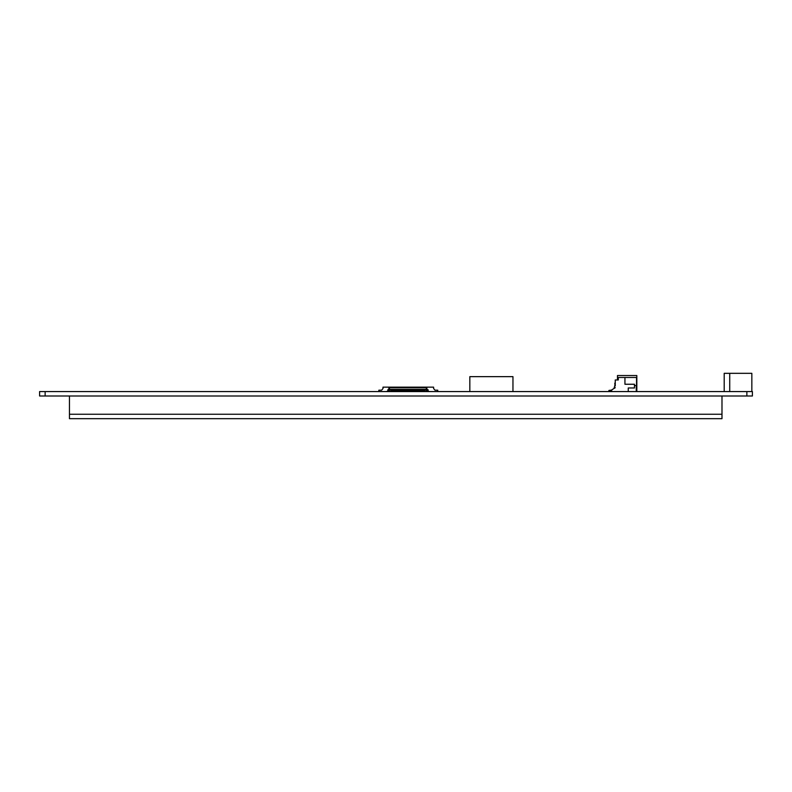 <?xml version="1.0" encoding="UTF-8"?>
<svg xmlns="http://www.w3.org/2000/svg" width="792" height="792" viewBox="0 0 792 792"><rect width="100%" height="100%" fill="white"/><g stroke="black" fill="none" stroke-linecap="round" stroke-linejoin="round"><path stroke-width="1.19" d="M45.134 391.575L39.6 391.575L39.6 396L45.134 396L45.134 391.575L746.866 391.575L746.866 396L752.4 396L752.4 391.575L746.866 391.575M746.866 396L45.134 396M721.987 396L721.987 414.246L69.458 414.246L69.458 396M469.834 391.575L469.834 376.645L512.959 376.645L512.959 391.575M614.156 388.169L614.156 388.169A2.95 2.95 0 0 1 615.255 385.862L615.255 379.962L618.304 379.962L618.304 377.477L624.938 377.477L624.938 384.249L634.451 384.249L634.451 387.981L628.254 387.981L628.254 391.575M624.938 377.477L636.55 377.477L636.55 391.575M615.255 387.704L611.662 389.921L611.662 391.575M634.451 385.496L636.273 385.496L636.273 391.575M609.177 390.426L610.464 390.199L610.464 391.575L608.899 391.298L608.899 390.466L611.662 390.199M724.195 391.575L724.195 373.329L751.846 373.329L751.846 391.575M729.729 391.575L729.729 373.329M614.711 386.447L615.047 382.932M636.827 391.575L636.827 375.537L617.473 375.537L617.473 379.962M614.711 383.278L615.255 382.724M383.001 388.535L381.625 390.199L383.001 388.535L383.001 387.149L433.6 387.149L433.6 388.535L434.986 390.199L433.6 388.535M437.748 391.575L437.748 390.199L434.986 390.199M381.625 390.199L378.853 390.199L378.853 391.575M388.941 391.575L388.892 387.704L426.888 387.704L426.829 391.575M424.987 389.644L427.571 389.644M388.535 389.367L426.413 389.367L426.245 391.575M422.779 389.644L423.967 389.644M420.562 389.644L421.76 389.644M418.354 389.644L419.542 389.644M416.147 389.644L417.334 389.644M413.929 389.644L415.117 389.644M411.721 389.644L412.909 389.644M391.812 389.644L393 389.644M394.02 389.644L395.208 389.644M396.238 389.644L397.426 389.644M398.445 389.644L399.633 389.644M400.663 389.644L401.851 389.644M402.871 389.644L404.059 389.644M405.078 389.644L406.276 389.644M407.296 389.644L408.484 389.644M409.504 389.644L410.692 389.644M389.535 391.575L389.367 389.644L390.793 389.644M387.823 391.575L387.981 389.862L389.367 389.644L389.506 387.704M426.264 387.704L426.413 389.367L428.076 389.753L428.274 391.377L429.997 391.575M409.504 389.367L409.504 391.575M408.484 389.367L408.484 391.575M407.296 389.367L407.296 391.575M406.276 389.367L406.276 391.575M405.078 389.367L405.078 391.575M404.059 389.367L404.059 391.575M402.871 389.367L402.871 391.575M401.851 389.367L401.851 391.575M400.663 389.367L400.663 391.575M399.633 389.367L399.633 391.575M398.445 389.367L398.445 391.575M397.426 389.367L397.426 391.575M396.238 389.367L396.238 391.575M395.208 389.367L395.208 391.575M394.02 389.367L394.02 391.575M393 389.367L393 391.575M391.812 389.367L391.812 391.575M390.793 389.367L390.793 391.575M411.721 389.367L411.721 391.575M410.692 389.367L410.692 391.575M413.929 389.367L413.929 391.575M412.909 389.367L412.909 391.575M416.147 389.367L416.147 391.575M415.117 389.367L415.117 391.575M418.354 389.367L418.354 391.575M417.334 389.367L417.334 391.575M420.562 389.367L420.562 391.575M419.542 389.367L419.542 391.575M422.779 389.367L422.779 391.575M421.76 389.367L421.76 391.575M424.987 389.367L424.987 391.575M423.967 389.367L423.967 391.575M427.957 391.575L427.799 389.862M388.09 389.367L387.506 391.377L385.783 391.575M69.458 414.246L69.458 418.671L721.987 418.671L721.987 414.246L69.458 414.246M408.484 391.377L409.504 391.377M408.484 391.159L409.504 391.159M408.484 389.753L409.504 389.753M406.276 391.377L407.296 391.377M406.276 391.159L407.296 391.159M406.276 389.753L407.296 389.753M404.059 391.377L405.078 391.377M404.059 391.159L405.078 391.159M404.059 389.753L405.078 389.753M401.851 391.377L402.871 391.377M401.851 391.159L402.871 391.159M401.851 389.753L402.871 389.753M399.633 391.377L400.663 391.377M399.633 391.159L400.663 391.159M399.633 389.753L400.663 389.753M397.426 391.377L398.445 391.377M397.426 391.159L398.445 391.159M397.426 389.753L398.445 389.753M395.208 391.377L396.238 391.377M395.208 391.159L396.238 391.159M395.208 389.753L396.238 389.753M393 391.377L394.02 391.377M393 391.159L394.02 391.159M393 389.753L394.02 389.753M390.793 391.377L391.812 391.377M390.793 391.159L391.812 391.159M390.793 389.753L391.812 389.753M410.692 391.377L411.721 391.377M410.692 391.159L411.721 391.159M410.692 389.753L411.721 389.753M412.909 391.377L413.929 391.377M412.909 391.159L413.929 391.159M412.909 389.753L413.929 389.753M415.117 391.377L416.147 391.377M415.117 391.159L416.147 391.159M415.117 389.753L416.147 389.753M417.334 391.377L418.354 391.377M417.334 391.159L418.354 391.159M417.334 389.753L418.354 389.753M419.542 391.377L420.562 391.377M419.542 391.159L420.562 391.159M419.542 389.753L420.562 389.753M421.76 391.377L422.779 391.377M421.76 391.159L422.779 391.159M421.76 389.753L422.779 389.753M423.967 391.377L424.987 391.377M423.967 391.159L424.987 391.159M423.967 389.753L424.987 389.753"/></g></svg>
